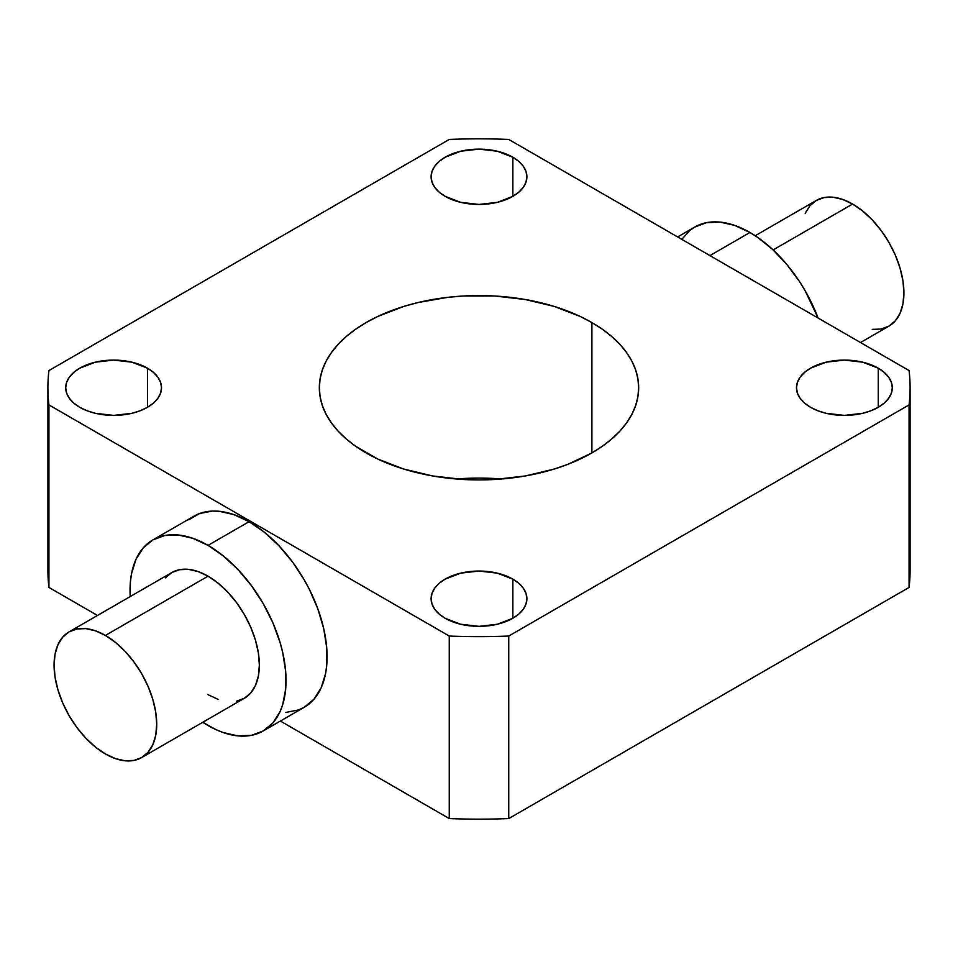 <?xml version="1.0" encoding="UTF-8"?>
<svg xmlns="http://www.w3.org/2000/svg" width="958" height="958" viewBox="0 0 958 958"><rect width="100%" height="100%" fill="white"/><g stroke="black" fill="none" stroke-linecap="round" stroke-linejoin="round"><path stroke-width="1.44" d="M512.865 157.232L512.865 196.342L497.334 202.342L479 204.437L460.666 202.342L445.135 196.342A47.9 27.65 180 0 1 431.1 176.787A47.9 27.65 180 0 1 460.666 151.232A47.9 27.65 180 0 1 512.865 157.232L518.829 161.423L523.26 166.201L525.978 171.386L526.9 176.787L525.978 182.188L523.26 187.373L518.829 192.151L512.865 196.342L512.865 157.232A47.9 27.65 180 0 1 526.9 176.787A47.9 27.65 180 0 1 497.334 202.342A47.9 27.65 180 0 1 445.135 196.342L439.171 192.151L434.74 187.373L432.022 182.188L431.1 176.787L432.022 171.386L434.74 166.201L439.171 161.423L445.135 157.232L460.666 151.232L479 149.137L497.334 151.232L512.865 157.232M147.484 368.183L147.484 407.294L140.227 410.743L131.941 413.293L113.607 415.401L95.285 413.293L86.998 410.743L79.742 407.294A47.9 27.65 180 0 1 65.707 387.739A47.9 27.65 180 0 1 95.285 362.196A47.9 27.65 180 0 1 147.484 368.183L153.436 372.375L157.866 377.165L160.585 382.35L161.507 387.739L160.585 393.139L157.866 398.324L153.436 403.102L147.484 407.294L147.484 368.183A47.9 27.65 180 0 1 161.507 387.739A47.9 27.65 180 0 1 131.941 413.293A47.9 27.65 180 0 1 79.742 407.294L73.778 403.102L69.359 398.324L66.629 393.139L65.707 387.739L66.629 382.35L69.359 377.165L73.778 372.375L79.742 368.183L95.285 362.196L113.607 360.088L131.941 362.196L147.484 368.183M512.865 579.147L512.865 618.257L497.334 624.245L479 626.352L460.666 624.245L445.135 618.257A47.9 27.65 180 0 1 431.1 598.702A47.9 27.65 180 0 1 460.666 573.147A47.9 27.65 180 0 1 512.865 579.147L518.829 583.338L523.26 588.116L525.978 593.301L526.9 598.702L525.978 604.091L523.26 609.276L518.829 614.066L512.865 618.257L512.865 579.147A47.9 27.65 180 0 1 526.9 598.702A47.9 27.65 180 0 1 497.334 624.245A47.9 27.65 180 0 1 445.135 618.257L439.171 614.066L434.74 609.276L432.022 604.091L431.1 598.702L432.022 593.301L434.74 588.116L439.171 583.338L445.135 579.147L460.666 573.147L479 571.04L497.334 573.147L512.865 579.147M878.258 368.183L878.258 407.294L871.002 410.743L862.715 413.293L844.393 415.401L826.059 413.293L817.773 410.743L810.516 407.294A47.9 27.65 180 0 1 796.493 387.739A47.9 27.65 180 0 1 826.059 362.196A47.9 27.65 180 0 1 878.258 368.183L884.222 372.375L888.641 377.165L891.371 382.35L892.293 387.739L891.371 393.139L888.641 398.324L884.222 403.102L878.258 407.294L878.258 368.183A47.9 27.65 180 0 1 892.293 387.739A47.9 27.65 180 0 1 862.715 413.293A47.9 27.65 180 0 1 810.516 407.294L804.564 403.102L800.134 398.324L797.415 393.139L796.493 387.739L797.415 382.35L800.134 377.165L804.564 372.375L810.516 368.183L826.059 362.196L844.393 360.088L862.715 362.196L878.258 368.183M208.042 576.177L105.404 635.441A72.58 41.901 60 0 1 152.813 699.388A72.58 41.901 60 0 1 141.688 757.55A72.58 41.901 60 0 1 105.404 753.958A72.58 41.901 60 0 1 57.983 690A72.58 41.901 60 0 1 69.108 631.849A72.58 41.901 60 0 1 105.404 635.441L208.042 576.177L218.053 583.099L227.681 592.032L236.542 602.63L244.326 614.485L250.709 627.155L255.451 640.136L258.373 652.937L259.355 665.068L258.373 676.061L255.451 685.485L250.709 692.993L244.326 698.286A72.58 41.901 -120 0 0 255.451 640.136A72.58 41.901 -120 0 0 208.042 576.177A72.58 41.901 -120 0 0 171.745 572.585L179.529 569.711L188.403 569.351L198.031 571.543L208.042 576.177M285.867 712.405L298.573 709.938L304.249 707.267A110.314 63.695 -120 0 0 321.158 618.88A110.314 63.695 -120 0 0 249.092 521.667L208.042 545.365A110.314 63.695 60 0 1 280.107 642.579A110.314 63.695 60 0 1 263.199 730.978A110.314 63.695 60 0 1 208.042 725.517A110.314 63.695 60 0 1 202.785 722.272L215.682 729.493L223.25 732.571L237.883 735.888L251.379 735.349L263.199 730.978L272.898 722.931L280.107 711.519L282.682 704.681L285.664 689.089L285.664 671.426L282.682 652.386L280.107 642.579L272.898 622.844L263.199 603.588L251.379 585.566L237.883 569.459L223.25 555.88L208.042 545.365L249.092 521.667L233.872 514.614L219.238 511.285L212.317 511.069L199.611 513.536L188.798 519.787M852.596 204.042L773.13 249.93L852.596 204.042A72.58 41.901 -120 0 0 816.312 200.45L824.096 197.576L832.957 197.216L842.585 199.408L852.596 204.042L862.607 210.964L872.235 219.897L881.109 230.495L888.892 242.35L895.275 255.02L900.017 268L902.939 280.802L903.921 292.932L902.939 303.925L900.017 313.35L895.275 320.858L888.892 326.151A72.58 41.901 -120 0 0 900.017 268A72.58 41.901 -120 0 0 852.596 204.042M749.958 232.483L709.938 255.594L749.958 232.483L757.61 237.333L772.603 249.439L786.734 264.348L799.451 281.508L805.115 290.717L818.096 318.044A110.314 63.695 -120 0 0 749.958 232.483A110.314 63.695 -120 0 0 694.801 227.022L706.621 222.651L720.117 222.112L734.75 225.429L749.958 232.483M366.1 452.93A159.663 92.184 180 0 1 319.337 387.739A159.663 92.184 180 0 1 417.904 302.572A159.663 92.184 180 0 1 591.9 322.559L591.9 452.93L567.711 464.391L554.263 469.037L525.343 475.958L494.651 479.479L479 479.922L463.349 479.479L432.657 475.958L403.737 469.037L377.703 459.002L355.574 446.224L346.245 438.956L338.186 431.196L331.492 423.017L326.211 414.503L322.403 405.725L320.104 396.78L319.337 387.739L320.104 378.709L322.403 369.764L326.211 360.986L331.492 352.46L338.186 344.293L346.245 336.533L355.574 329.265L366.1 322.559L377.703 316.487L403.737 306.44L417.904 302.572L447.853 297.327L463.349 295.998L494.651 295.998L525.343 299.531L554.263 306.44L580.297 316.487L591.9 322.559L602.426 329.265L611.755 336.533L619.814 344.293L626.508 352.46L631.789 360.986L635.597 369.764L637.896 378.709L638.663 387.739L637.896 396.78L635.597 405.725L631.789 414.503L626.508 423.017L619.814 431.196L611.755 438.956L602.426 446.224L591.9 452.93L591.9 322.559A159.663 92.184 180 0 1 638.663 387.739A159.663 92.184 180 0 1 540.096 472.905A159.663 92.184 180 0 1 366.1 452.93M501.561 479A159.663 92.184 0 0 0 456.439 479L479 478.078L501.561 479M681.833 239.368L689.664 230.603L694.801 227.022L677.629 236.949M910.1 387.739A431.1 248.888 180 0 0 909.07 370.566L508.746 139.437A431.1 248.888 0 0 0 449.254 139.437L48.93 370.566A431.1 248.888 0 0 0 48.93 404.911L449.254 636.04A431.1 248.888 0 0 0 508.746 636.04L909.07 404.911A431.1 248.888 0 0 0 909.07 370.566L508.746 139.437A431.1 248.888 180 0 0 449.254 139.437L48.93 370.566A431.1 248.888 180 0 0 47.9 387.739L47.9 570.261A431.1 248.888 0 0 0 48.93 587.434L97.488 615.467L48.93 587.434L48.93 404.911L449.254 636.04L449.254 818.563A431.1 248.888 0 0 0 508.746 818.563L909.07 587.434L508.746 818.563L508.746 636.04L909.07 404.911L909.07 587.434A431.1 248.888 0 0 0 910.1 570.261L910.1 387.739A431.1 248.888 180 0 1 909.07 404.911L909.07 587.434M280.371 721.051L449.254 818.563L280.371 721.051M263.199 730.978L304.249 707.267L313.949 699.22L321.158 687.808L325.6 673.474L326.726 665.379L326.726 647.728L323.732 628.688L317.888 608.989L309.386 589.409L304.249 579.889L292.429 561.867L278.946 545.761L264.312 532.181L249.092 521.667A110.314 63.695 -120 0 0 193.935 516.206L152.885 539.905A110.314 63.695 60 0 1 208.042 545.365L192.821 538.312L178.188 534.983L164.704 535.522L152.885 539.905L143.173 547.952L135.964 559.364L131.533 573.698L130.408 581.793L130.204 596.571A110.314 63.695 60 0 1 152.885 539.905M508.746 636.04A431.1 248.888 180 0 1 449.254 636.04L449.254 818.563A431.1 248.888 0 0 0 508.746 818.563L508.746 636.04M48.93 587.434L48.93 404.911A431.1 248.888 180 0 1 47.9 387.739M805.187 213.251L809.929 205.742L816.312 200.45L755.215 235.728M860.512 342.533L888.892 326.151L881.109 329.037L872.235 329.384M165.363 577.878L171.745 572.585L69.108 631.849L62.725 637.142L57.983 644.65L55.061 654.075L54.079 665.068L55.061 677.198L57.983 690L62.725 702.98L69.108 715.65L76.891 727.505L85.765 738.103L95.393 747.036L105.404 753.958L115.415 758.592L125.043 760.784L133.904 760.424L141.688 757.55L148.071 752.258L152.813 744.749L155.735 735.313L156.717 724.32L155.735 712.201L152.813 699.388L148.071 686.407L141.688 673.749L133.904 661.882L125.043 651.284L115.415 642.363L105.404 635.441L95.393 630.795L85.765 628.616L76.891 628.963L69.108 631.849M141.688 757.55L244.326 698.286L236.542 701.172M218.053 699.34L208.042 694.694"/></g></svg>

